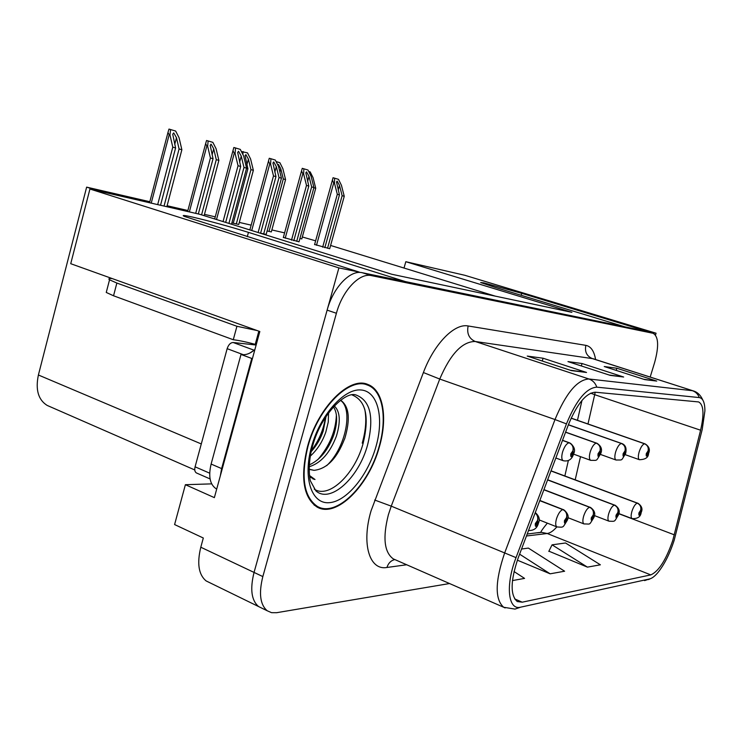 <?xml version="1.0" encoding="UTF-8"?>
<svg xmlns="http://www.w3.org/2000/svg" width="742" height="742" viewBox="0 0 742 742"><rect width="100%" height="100%" fill="white"/><g stroke="black" fill="none" stroke-linecap="round" stroke-linejoin="round"><path stroke-width="1.11" d="M209.773 582.702L206.155 580.94C198.633 574.753 196.853 563.512 200.794 547.216L203.317 538.015L174.593 524.557L185.389 484.702L214.364 497.632L259.83 331.516L70.731 263.698L89.93 189.015L199.635 214.262L391.841 274.28L571.897 312.326L405.818 261.703L464.77 275.273L656.067 333.214L647.247 331.396L521.747 293.34L483.738 282.832L480.668 282.544L495.545 287.497L624.504 326.712L405.54 281.626L248.449 232.367C228.61 226.264 210.088 221.19 192.864 217.146C184.248 215.226 181.4 214.976 184.341 216.395L359.332 272.119L338.89 267.908L254.052 572.425C249.906 589.102 251.417 600.482 258.596 606.557L262.065 608.255L258.596 606.557C251.417 600.482 249.906 589.102 254.052 572.425L327.129 310.137C333.149 287.479 350.252 269.634 362.226 272.713L646.486 331.284M185.389 484.702L211.665 483.867M655.511 335.041L656.067 333.214M89.93 189.015L338.89 267.908M49.083 406.264L47.163 405.42C38.25 399.827 35.328 389.689 38.398 374.998L86.638 187.132L99.734 191.269M405.818 261.703L404.019 268.048L330.607 245.454M315.628 240.835L302.328 236.976M284.594 232.877L271.85 229.927M251.148 225.151L239.304 222.415M215.254 216.85L204.477 214.364M187.893 210.524L167.108 205.729M149.828 201.731L86.638 187.132M495.229 296.123L404.019 268.048M231.866 222.915L238.757 224.446M267.092 230.985L271.322 231.894M299.926 238.497L301.808 238.878M249.887 229.835L248.514 229.519M259.709 233.016L266.165 234.407M283.361 237.403L299.017 241.809M314.627 244.47L329.698 248.718M379.385 446.786C387.89 417.904 383.299 389.977 367.856 384.467C349.621 375.981 317.938 407.265 307.568 446.378C300.158 477.282 303.302 497.492 317.001 507.009C336.302 518.63 368.987 485.593 379.385 446.786M672.781 540.38C666.084 559.858 658.748 571.368 650.78 574.902L522.229 602.189L517.267 601.539C510.162 595.279 510.45 580.828 518.101 558.169L568.344 424.869C577.063 403.815 586.032 392.926 595.269 392.212L698.602 401.932C703.648 404.603 704.306 414.027 700.596 430.212L672.781 540.38M674.218 540.157L702.201 429.553L704.9 410.91C704.881 402.656 703.008 398.213 699.27 397.573L596.8 387.157C586.412 387.871 576.302 400.114 566.452 423.886L516.033 557.632C505.219 585.447 508.103 610.796 520.736 607.151L649.51 578.964C652.014 578.38 654.815 576.237 657.931 572.546C664.433 564.43 669.868 553.634 674.218 540.157M548.904 551.185L587.423 567.129L600.38 564.81L565.534 542.986L552.067 544.832L548.792 551.408M650.178 377.057L654.639 362.476C659.072 346.115 658.544 336.376 653.053 333.279L371.436 275.616C359.545 272.564 342.47 290.521 336.404 313.263L262.835 576.58C258.652 593.322 260.117 604.721 267.231 610.777L271.553 612.679L276.58 612.707L449.531 583.537M644.77 379.616L604.238 366.529L616.834 368.245L656.744 381.082L644.77 379.616M571.423 370.61L527.237 356.077L543.088 358.228L586.542 372.465L571.423 370.61M610.258 375.378L567.964 361.604L582.053 363.524L623.66 377.019L610.258 375.378M512.453 580.578L524.566 578.398L514.03 571.535M517.369 560.182L550.137 573.816L564.616 571.219L528.378 548.088L521.552 549.024M582.053 363.524L581.32 365.954M609.071 374.988L623.66 377.019M543.088 358.228L542.254 361.02M570.153 370.184L586.542 372.465M616.834 368.245L616.185 370.388M643.666 379.255L656.744 381.082M550.137 573.816L519.613 554.172M587.423 567.129L552.067 544.832M314.487 505.33L315.016 505.395M225.679 222.396L240.696 166.486L237.663 152.49L238.553 151.275L241.243 156.117L243.979 167.432L246.594 168.184L243.654 156.024L240.297 149.392L233.86 147.482L232.96 150.691L234.268 153.232L235.093 153.464L238.043 165.716L223.054 221.57M562.482 440.414L569.058 442.779C572.332 444.356 573.622 447.027 572.926 450.802L570.793 453.816C570.477 457.684 571.331 457.684 573.353 453.816L573.037 450.802L572.583 453.816L571.637 455.013L572.462 452.611M573.037 450.802C573.863 447.027 572.648 444.356 569.392 442.779L562.538 440.284M562.529 440.312L569.392 442.779M572.416 452.611L572.926 450.802M231.523 224.214L246.594 168.184M228.935 223.407L243.979 167.432M240.696 166.486L238.043 165.716M235.539 147.936L235.093 153.464M160.522 205.265L175.594 147.955L172.728 134.2L173.73 132.883L176.475 137.715L179.082 148.957L181.864 149.754L179.054 137.678L175.65 131.056L168.981 129.08L167.961 132.512L169.176 134.747L169.964 134.97L172.784 147.139L157.684 204.606M535.149 512.963C537.403 514.929 538.21 517.415 537.551 520.402L535.325 523.574C535.065 527.395 535.974 527.293 538.061 523.296L537.672 520.383L537.245 523.379L536.216 524.631L537.551 520.402M537.672 520.383C538.46 517.239 537.644 514.688 535.232 512.731M166.848 206.721L181.864 149.754M164.047 206.072L179.082 148.957M175.594 147.955L172.784 147.139M170.595 129.516L169.964 134.97M260.59 233.22L275.959 176.633L272.954 163.017L273.752 161.932L276.321 166.588L279.02 177.514L281.45 178.219L278.547 166.477L275.338 160.077L270.913 158.732L269.272 158.278L268.465 161.181L269.773 163.861L270.58 164.093L273.492 175.928L258.133 232.524M565.571 432.234L596.29 443.141C599.471 444.653 600.714 447.222 600.046 450.839L598.043 453.733C597.7 457.443 598.479 457.434 600.389 453.724L600.148 450.839L599.684 453.724L598.803 454.874L599.592 452.574M600.148 450.839C600.946 447.222 599.759 444.653 596.596 443.141L565.617 432.113M565.608 432.141L596.596 443.141M599.545 452.574L600.046 450.839M266.146 234.472L281.45 178.219M263.688 233.915L279.02 177.514M275.959 176.633L273.492 175.928M270.913 158.732L270.58 164.093M293.813 240.696L308.802 186.084L305.825 172.821L306.548 171.847L308.997 176.336L311.649 186.91L313.922 187.568L311.065 176.206L307.995 170.039L302.254 168.332L301.53 170.966L302.838 173.758L303.636 173.98L306.502 185.426L291.495 240.167M568.353 424.841L621.379 443.475C624.458 444.931 625.673 447.398 625.014 450.876L623.132 453.65C622.77 457.211 623.484 457.211 625.302 453.64L625.116 450.876L623.827 454.744L624.578 452.537M625.116 450.876C625.877 447.398 624.727 444.931 621.657 443.484L568.4 424.73M568.391 424.758L621.657 443.484M624.541 452.537L625.014 450.876M298.998 241.864L313.922 187.568M296.698 241.345L311.649 186.91M308.802 186.084L306.502 185.426M303.858 168.777L303.636 173.98M324.838 247.68L339.456 194.914L336.516 181.994L337.165 181.113L339.502 185.444L342.127 195.684L344.251 196.296L341.431 185.296L338.491 179.341L333.047 177.728L332.407 180.093L333.705 182.996L334.484 183.218L337.313 194.293L322.668 247.179M571.117 418.2L644.557 443.79C647.543 445.181 648.721 447.556 648.091 450.904L646.31 453.575C645.92 456.998 646.597 456.998 648.313 453.566L648.183 450.904L646.941 454.633L647.664 452.499M648.183 450.904C648.916 447.556 647.794 445.191 644.817 443.79L645.28 443.976M648.629 453.325C650.28 449.504 649.074 446.341 645.002 443.837L571.154 418.108L644.817 443.79M647.627 452.499L648.091 450.904M329.689 248.765L344.251 196.296M327.537 248.282L342.127 195.684M339.456 194.914L337.313 194.293M334.623 178.163L334.484 183.218M198.327 213.965L213.037 158.723L210.19 145.33L211.09 144.143L213.705 148.799L216.284 159.66L218.871 160.402L216.089 148.734L212.843 142.353L206.554 140.488L205.636 143.623L206.851 145.989L207.639 146.211L210.422 157.972L195.693 213.353M539.777 500.674L562.807 509.596C565.988 511.219 567.24 513.863 566.573 517.526L564.486 520.559C564.189 524.223 565.024 524.14 566.99 520.3L566.675 517.508L566.239 520.383L565.293 521.589L566.573 517.526M566.675 517.508C567.482 513.835 566.304 511.192 563.141 509.568L539.861 500.46M539.824 500.544L563.141 509.568M204.133 215.662L218.871 160.402M201.574 214.865L216.284 159.66M213.037 158.723L210.422 157.972M208.14 140.924L207.639 146.211M233.248 223.231L247.911 168.759L245.092 155.709L245.899 154.633L248.394 159.122L250.944 169.63L253.356 170.317L250.61 159.029L247.503 152.88L241.382 151.535M543.877 489.803L589.612 507.278C592.7 508.827 593.915 511.368 593.257 514.874L591.3 517.795C590.975 521.311 591.745 521.227 593.609 517.554L593.359 514.865L592.914 517.628L592.033 518.779L593.257 514.874M593.359 514.865C594.138 511.34 592.988 508.799 589.909 507.25L543.942 489.609M543.923 489.674L589.909 507.25M238.748 224.492L253.356 170.317M236.308 223.936L250.944 169.63M247.911 168.759L246.548 168.36M243.116 151.544L242.884 154.512M277.768 164.919L278.417 164.436L280.791 168.768L283.314 178.943L285.568 179.592L282.86 168.657L279.882 162.711L276.08 161.552M547.596 479.935L614.339 505.135C617.344 506.619 618.522 509.058 617.891 512.434L616.036 515.236C615.693 518.621 616.398 518.547 618.179 515.013L617.984 512.425L616.704 516.191L617.891 512.434M617.984 512.425C618.726 509.04 617.613 506.601 614.626 505.107L547.652 479.768M547.633 479.824L614.626 505.107M271.303 231.949L285.568 179.592M269.021 231.421L283.314 178.943M550.972 470.957L637.239 503.15C640.151 504.579 641.301 506.925 640.689 510.181L638.936 512.87C638.565 516.135 639.233 516.061 640.921 512.666L640.773 510.171L639.539 513.798L640.689 510.181M640.773 510.171C641.496 506.907 640.402 504.56 637.499 503.122L551.037 470.808M551.018 470.855L637.499 503.122M301.799 238.924L315.73 188.264L313.05 177.663L310.193 171.912L308.7 171.458M315.73 188.264L313.875 187.735M112.255 278.593C108.991 278.333 108.091 278.742 109.547 279.808L116.865 283.045L236.93 326.276L257.057 330.524M106.616 291.068L106.254 292.45L113.545 295.78L233.276 339.734C239.063 340.43 246.381 341.96 255.239 344.344L256.222 344.696M220.281 476.021L221.626 468.582L251.761 358.46L252.419 358.59M221.626 468.582L211.118 464.056C208.27 476.169 209.875 484.35 215.922 488.616L216.72 489.024M255.239 344.344L258.837 331.164M251.761 358.46L241.002 354.444C245.5 355.381 250.137 353.721 254.914 349.482M211.118 464.056L241.002 354.444M233.276 339.734L236.93 326.276M351.986 394.892C365.862 400.532 369.572 416.689 363.126 443.373C355.019 473.897 328.947 499.218 314.246 489.117M379.041 446.786C368.755 485.185 336.414 517.87 317.326 506.387C303.756 496.973 300.64 476.976 307.976 446.378C318.235 407.683 349.593 376.713 367.642 385.117C382.909 390.58 387.454 418.2 379.041 446.786M328.567 412.877L328.252 422.087L325.84 431.983C322.482 441.685 317.316 449.726 310.323 456.117M326.053 416.466L323.224 430.954C320.618 438.661 316.611 445.552 311.195 451.637M334.308 405.985C340.124 411.467 340.81 421.512 336.395 436.138C330.014 452.898 320.952 463.101 309.21 466.737M333.492 406.876C337.573 413.164 337.666 422.578 333.742 435.09C328.103 450.171 319.95 460.096 309.303 464.882M309.173 469.213L314.042 470.335L309.785 469.51M256.129 345.021L233.173 342.507C230.512 342.628 228.499 344.678 227.154 348.675L195.081 466.82C194.385 469.807 194.803 471.838 196.352 472.914L196.797 473.108M254.024 350.261L249.85 353.053M309.72 476.939L315.016 479.508L309.535 475.529M314.042 470.335C326.851 468.944 337.016 458.473 344.548 438.912M315.016 479.508L312.827 478.85M340.457 400.402C353.173 408.267 346.319 447.25 326.675 465.67M336.404 414.861C335.746 431.121 329.531 446.072 317.752 459.725M325.376 417.486C323.753 429.136 319.097 440.201 311.417 450.672M340.699 400.226C349.241 406.44 350.558 419.341 344.65 438.939M521.172 295.288L521.747 293.34M200.794 547.216L262.835 576.58M38.398 374.998L201.286 443.948M247.272 236.717L248.449 232.367M650.78 574.902L547.225 533.507C550.165 533.09 553.365 530.892 556.843 526.894M406.69 564.764L386.944 567.472C388.316 563.206 390.913 560.572 394.735 559.579M386.944 567.472C369.544 570.728 361.196 543.979 371.083 510.756L423.394 372.54C434.163 343.694 454.54 323.104 468.137 325.97L585.865 345.355C590.929 346.393 594.166 351.114 595.585 359.527M516.033 557.632L391.247 506.146L388.391 514.698C382.584 537.551 384.217 552.28 393.288 558.893L395.31 559.774M596.8 387.157C595.381 383.095 592.765 380.368 588.944 378.995L692.388 390.7C695.727 391.869 698.018 394.16 699.27 397.573M566.452 423.886L555.007 419.545C565.979 393.158 577.295 379.644 588.944 378.995L475.232 341.487C462.275 341.496 450.45 354.017 439.746 379.051L391.247 506.146L374.673 500.025M585.865 345.355C584.575 351.689 586.69 356.086 592.209 358.534L693.084 390.83L593.016 358.701L475.232 341.487C469.018 338.64 466.653 333.464 468.137 325.97M505.126 607.939L503.697 607.271C494.766 599.388 495.053 581.357 504.569 553.189L555.007 419.545L439.746 379.051L423.394 372.54M520.736 607.151L515.004 609.089L503.697 607.271L394.633 559.477M644.585 580.606L649.51 578.964M652.923 333.241L645.939 331.127M371.436 275.616L362.226 272.713M336.404 313.263L327.129 310.137M522.229 602.189L514.66 598.915M526.468 535.993L547.225 533.507L541.577 532.357L537.486 532.83M674.339 534.843L618.772 513.714M700.596 430.212L594.685 394.679L595.205 392.212M575.198 479.824L580.504 456.645M587.979 423.97L594.685 394.679L590.66 393.158M609.479 375.118L622.158 376.686M644.028 379.375L655.297 380.767M570.607 370.341L584.956 372.104M555.86 458.009L563.234 460.717C561.527 459.641 561.323 456.664 562.631 451.795C564.449 446.471 566.591 443.466 569.058 442.779M216.516 219.53L234.268 153.232M239.638 162.108L241.243 156.117M151.238 203.123L169.176 134.747M174.75 144.3L176.475 137.715M573.585 454.141L590.715 460.355C589.139 459.354 588.981 456.497 590.252 451.795C592.005 446.693 594.017 443.809 596.29 443.141M251.723 230.521L269.773 163.861M274.828 172.07L276.321 166.588M600.445 454.429L616.027 460.021C614.562 459.085 614.45 456.339 615.693 451.785C617.372 446.888 619.264 444.115 621.379 443.475M285.206 238.21L302.838 173.758M307.615 181.373L308.997 176.336M625.2 454.661L639.409 459.706C638.046 458.834 637.972 456.191 639.187 451.785C640.8 447.064 642.591 444.402 644.557 443.79M316.5 245.268L333.705 182.996M338.222 190.082L339.502 185.444M539.054 519.864L556.936 526.931C555.452 525.893 555.313 523.147 556.519 518.695C558.29 513.52 560.386 510.487 562.807 509.596M189.358 211.897L206.851 145.989M212.11 154.8L213.705 148.799M567.88 517.656L584 523.935C582.609 522.971 582.507 520.318 583.694 515.996C585.401 511.034 587.367 508.122 589.612 507.278M246.91 164.631L248.394 159.122M594.37 515.551L608.969 521.172C607.67 520.263 607.596 517.712 608.765 513.51C610.406 508.734 612.261 505.942 614.339 505.135M279.92 172.005L280.791 168.768M618.809 513.557L632.082 518.602C630.858 517.749 630.821 515.282 631.971 511.201C633.547 506.601 635.3 503.92 637.239 503.15M113.545 295.78L116.865 283.045M312.716 445.654C320.989 414.722 345.104 391.284 355.733 394.883C370.369 400.29 374.32 416.948 367.605 444.857C358.961 477.551 330.459 504.003 315.86 490.861L310.62 481.298C309.655 480.139 307.42 463.759 312.521 446.313M375.925 446.767C367.763 475.687 346.431 501.75 329.04 502.705C311.538 504.115 302.662 477.913 311.612 446.406C320.303 414.889 344.14 388.326 360.964 389.967C377.928 391.145 384.31 417.857 375.925 446.767M364.712 409.037C366.669 418.813 365.889 429.98 362.393 442.547L362.226 443.159M195.081 466.82L209.689 473.183M227.154 348.675L243.404 354.732M233.173 342.507L254.079 350.205M206.155 580.94L267.231 610.777M47.163 405.42L194.775 469.964M702.832 400.059C700.578 395.096 697.332 392.017 693.084 390.83M650.298 578.741L648.471 579.585M653.053 333.279L646.069 331.155M564.857 475.965L568.363 460.504M577.471 420.306L581.988 400.383M547.327 523.138C542.124 529.556 540.102 532.608 541.243 532.274L527.2 534.036M609.692 375.192L622.928 376.825M644.232 379.44L656.039 380.896M570.83 370.416L585.772 372.252M563.234 460.717C568.428 461.756 571.915 459.446 573.696 453.779M573.798 453.445C575.523 449.735 574.16 446.202 569.717 442.853M214.688 218.964L232.96 150.691M528.527 530.53C533.823 530.697 537.125 528.258 538.442 523.212M538.599 522.702C540.185 519.409 539.091 516.015 535.307 512.537M149.559 202.742L167.961 132.512M590.715 460.355C597.969 460.216 595.613 461.737 600.705 453.696M600.788 453.408C602.495 449.355 601.187 445.961 596.865 443.206M249.85 229.946L268.465 161.181M616.027 460.021C623.252 459.771 620.627 461.366 625.58 453.622M625.654 453.362C626.795 448.261 625.543 444.977 621.879 443.53M283.305 237.616L301.53 170.966M639.409 459.706C645.354 459.548 648.406 457.489 648.564 453.548M314.571 244.665L332.407 180.093M556.936 526.931C564.31 527.432 562.408 527.859 567.333 520.235M567.463 519.799C569.123 516.571 567.862 513.204 563.67 509.68M187.633 211.498L205.636 143.623M584 523.935C591.235 523.843 588.545 525.781 593.915 517.489M594.027 517.109C595.678 513.538 594.463 510.273 590.363 507.342M608.969 521.172C615.906 521.459 613.931 522.016 618.448 514.957M618.55 514.633C620.173 511.145 618.995 507.992 615.007 505.181M632.082 518.602C637.61 518.843 640.634 516.84 641.162 512.611M641.255 512.323C642.86 508.891 641.719 505.84 637.832 503.187M215.922 488.616L216.738 488.978M109.547 279.808L106.254 292.45M317.326 506.387L314.079 504.996M367.642 385.117L362.792 383.345M196.352 472.914L210.079 478.933"/></g></svg>
